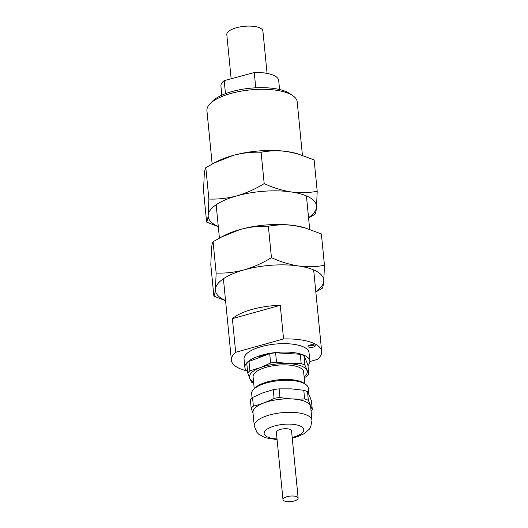 <?xml version="1.0" encoding="UTF-8"?>
<svg xmlns="http://www.w3.org/2000/svg" width="528" height="528" viewBox="0 0 528 528"><rect width="100%" height="100%" fill="white"/><g stroke="black" fill="none" stroke-linecap="round" stroke-linejoin="round"><path stroke-width="0.79" d="M302.432 155.285L297.191 101.825A45.349 16.454 174.4 0 0 293.007 95.799A45.349 16.454 174.4 0 0 291.964 95.119A45.349 16.454 174.4 0 0 249.289 89.998A45.349 16.454 174.4 0 0 209.867 103.95L212.335 101.376A42.412 15.385 174.4 0 1 247.856 88.473A42.412 15.385 174.4 0 1 287.773 92.374L290.301 93.905A3.63 1.313 -5.6 0 1 290.275 93.925M314.846 345.173A3.63 1.313 174.4 0 0 310.715 344.87A3.63 1.313 174.4 0 0 308.042 346.421A3.63 1.313 174.4 0 0 311.777 347.378A3.63 1.313 174.4 0 0 315.262 345.715A3.63 1.313 174.4 0 0 314.846 345.173M309.877 361.522L317.394 359.423A45.349 16.454 174.4 0 0 321.664 351.437A45.349 16.454 174.4 0 0 316.437 344.731A45.349 16.454 174.4 0 0 283.562 338.943L280.262 305.296A45.349 16.454 174.4 0 0 232.379 318.655L280.262 305.296M232.379 318.655L235.679 352.295L283.562 338.943M235.679 352.295A45.349 16.454 174.4 0 0 231.403 360.287A45.349 16.454 174.4 0 0 246.649 370.788M308.801 345.497A3.63 1.313 174.4 0 0 314.338 344.956M209.867 103.95A45.349 16.454 174.4 0 0 206.93 110.675L212.164 164.05M225.469 93.68L224.189 80.632A29.02 10.527 174.4 0 0 220.928 86.17L221.813 95.192M279.583 89.529L278.698 80.507A29.02 10.527 174.4 0 0 254.265 72.514L255.763 87.806M224.189 80.632L254.265 72.514M267.062 73.385L262.918 31.099A18.137 6.58 174.4 0 0 236.722 27.667A18.137 6.58 174.4 0 0 226.816 34.643L231.139 78.751M307.989 365.66A32.65 11.847 174.4 0 0 309.857 361.086A32.65 11.847 174.4 0 0 306.095 356.261A32.65 11.847 174.4 0 0 268.957 353.496A32.65 11.847 174.4 0 0 244.867 367.455A32.65 11.847 174.4 0 0 247.586 371.58M260.429 357.126L259.301 356.446L266.323 354.486L266.752 354.743M309.857 361.086L309.032 352.671A32.65 11.847 174.4 0 0 305.27 347.846A32.65 11.847 174.4 0 0 268.132 345.081A32.65 11.847 174.4 0 0 244.042 359.047L244.867 367.455M260.594 357.067L259.479 356.393M261.05 356.776L261.056 356.822A3.63 1.313 -5.6 0 1 261.05 356.776A3.63 1.313 -5.6 0 1 262.429 355.568M262.673 355.502L262.805 355.74A1.208 0.436 174.4 0 0 262.456 356.096A1.208 0.436 174.4 0 0 262.634 356.294M262.469 356.011A1.208 0.436 174.4 0 0 262.865 356.209M263.551 355.258A3.63 1.313 -5.6 0 1 265.874 355.073M261.063 356.888A3.63 1.313 -5.6 0 1 262.673 355.661L262.805 355.74M264.508 355.588A1.208 0.436 174.4 0 0 263.439 355.562L263.314 355.483A3.63 1.313 -5.6 0 1 265.452 355.232M304.194 377.711L306.656 376.477A31.924 11.583 174.4 0 0 308.834 374.26L304.887 365.013A31.924 11.583 174.4 0 0 301.171 363.627L288.915 363.62L276.514 362.182A31.924 11.583 174.4 0 0 270.62 363.007L260.33 367.627L249.909 370.808L248.985 361.436A31.924 11.583 174.4 0 0 246.807 363.653L247.724 373.025L249.77 378.371A29.02 10.527 174.4 0 0 253.572 381.916M248.985 361.436L269.702 353.635L270.62 363.007M276.514 362.182L275.596 352.81A31.924 11.583 174.4 0 0 269.702 353.635M275.596 352.81L300.254 354.255L301.171 363.627M304.887 365.013L303.97 355.641A31.924 11.583 174.4 0 0 300.254 354.255M303.97 355.641L307.91 364.888L308.834 374.26M251.189 408.342L250.345 399.703A31.924 11.583 174.4 0 1 252.523 397.485L253.367 406.124A31.924 11.583 174.4 0 0 251.189 408.342L253.037 413.213M311.065 410.962A31.924 11.583 174.4 0 0 312.292 409.576L311.447 400.937L309.401 395.591L307.501 391.69L308.352 400.33A31.924 11.583 174.4 0 0 304.636 398.944L303.785 390.298L291.39 388.859L279.127 388.859L279.979 397.498C288.262 398.93 296.479 399.412 304.636 398.944M307.501 391.69A31.924 11.583 174.4 0 0 303.785 390.298M279.127 388.859A31.924 11.583 174.4 0 0 273.233 389.684L262.805 392.865L252.523 397.485M249.909 370.808A31.924 11.583 174.4 0 0 247.724 373.025M304.121 376.959A29.02 10.527 174.4 0 0 306.933 370.359A29.02 10.527 174.4 0 0 288.915 363.62A29.02 10.527 174.4 0 0 260.33 367.627A29.02 10.527 174.4 0 0 249.77 378.371L251.671 382.272A31.924 11.583 174.4 0 0 253.691 383.104M292.261 438.161L297.548 436.669L303.554 433.996L309.243 429.251L310.688 426.987L311.982 420.321L310.662 406.864A28.987 10.514 174.4 0 0 292.36 398.963A28.987 10.514 174.4 0 0 252.965 412.52L254.285 425.977L256.859 432.274L258.707 434.207L265.076 437.712L277.094 439.646M308.352 400.33L312.292 409.576M279.979 397.498A31.924 11.583 174.4 0 0 274.078 398.323L273.233 389.684M253.367 406.124C260.363 404.481 267.274 401.881 274.078 398.323M308.9 394.442L308.279 388.139A28.439 10.316 174.4 0 0 305.653 384.364A28.439 10.316 174.4 0 0 290.327 380.391A28.439 10.316 174.4 0 0 253.506 389.473A28.439 10.316 174.4 0 0 251.665 393.69L252.074 397.861M305.653 384.364L304.141 383.302A26.921 9.768 174.4 0 0 289.634 379.54A26.921 9.768 174.4 0 0 254.786 388.139L253.506 389.473M304.788 383.757L303.626 371.884A25.397 9.214 174.4 0 0 287.595 364.967A25.397 9.214 174.4 0 0 253.077 376.84L254.239 388.714M282.975 499.594L276.375 432.3A7.616 2.765 -5.6 0 1 280.408 429.409A7.616 2.765 -5.6 0 1 291.542 430.815L298.135 498.109A7.616 2.765 -5.6 0 1 290.829 501.6A7.616 2.765 -5.6 0 1 282.975 499.594A7.616 2.765 -5.6 0 1 287.001 496.696A7.616 2.765 -5.6 0 1 298.135 498.109M308.576 217.952L314.926 214.328C315.586 213.437 316.107 211.094 316.503 207.306L317.203 191.261L314.127 159.905L297.079 153.641A54.417 19.741 174.4 0 0 287.173 151.569A54.417 19.741 174.4 0 0 233.02 155.456L214.17 163L205.814 167.673L208.89 199.03C218.176 199.399 227.542 198.337 236.98 195.829A54.417 19.741 -5.6 0 1 291.133 191.941C282.084 190.516 273.101 187.737 264.185 183.612L261.109 152.249C251.797 151.879 242.438 152.948 233.02 155.456A54.417 19.741 -5.6 0 0 217.1 161.482L214.17 163M298.261 153.985L287.173 151.569C278.15 150.388 269.458 150.612 261.109 152.249M317.203 191.261C308.827 192.898 300.142 193.123 291.133 191.941A54.417 19.741 -5.6 0 1 316.503 207.306A54.417 19.741 -5.6 0 1 308.543 217.622M264.185 183.612C255.44 189.011 246.371 193.09 236.98 195.829A54.417 19.741 -5.6 0 0 208.197 215.074L208.89 199.03M218.282 226.472A54.417 19.741 -5.6 0 1 208.197 215.074C207.801 218.869 207.273 221.206 206.613 222.097L203.544 190.74L204.237 174.695C204.64 170.874 205.168 168.531 205.814 167.673M206.613 222.097L218.308 226.717M315.836 291.971L322.186 288.347C322.839 287.47 323.367 285.127 323.763 281.318L324.456 265.28L321.387 233.917L304.339 227.66A54.417 19.741 174.4 0 0 294.433 225.588A54.417 19.741 174.4 0 0 240.28 229.469A54.417 19.741 174.4 0 0 224.36 235.501L213.074 241.692C212.421 242.57 211.893 244.913 211.497 248.714L210.797 264.759L213.873 296.116C214.526 295.244 215.054 292.901 215.45 289.093A54.417 19.741 -5.6 0 1 244.24 269.848C234.795 272.356 225.436 273.418 216.15 273.049L213.074 241.692M324.456 265.28C316.048 266.917 307.362 267.142 298.393 265.96C289.291 264.515 280.309 261.743 271.438 257.624L268.369 226.268C259.057 225.898 249.691 226.967 240.28 229.469L221.423 237.013M271.438 257.624C262.7 263.03 253.631 267.102 244.24 269.848A54.417 19.741 -5.6 0 1 298.393 265.96A54.417 19.741 -5.6 0 1 323.763 281.318A54.417 19.741 -5.6 0 1 315.803 291.641M216.15 273.049L215.45 289.093A54.417 19.741 -5.6 0 0 225.542 300.491M225.568 300.736L213.873 296.116M305.514 227.997L294.433 225.588C285.358 224.407 276.672 224.638 268.369 226.268M292.189 437.461A19.919 7.227 174.4 0 0 303.785 429.68A19.919 7.227 174.4 0 0 291.205 424.189A19.919 7.227 174.4 0 0 265.432 430.544A19.919 7.227 174.4 0 0 277.028 438.946M311.982 420.321A28.987 10.514 174.4 0 0 293.68 412.421A28.987 10.514 174.4 0 0 254.285 425.977M290.512 94.05L293.007 95.799M216.157 204.752L219.424 238.069M223.41 278.771L231.403 360.287M306.418 195.901L309.692 229.304M313.672 269.92L321.664 351.437"/></g></svg>
